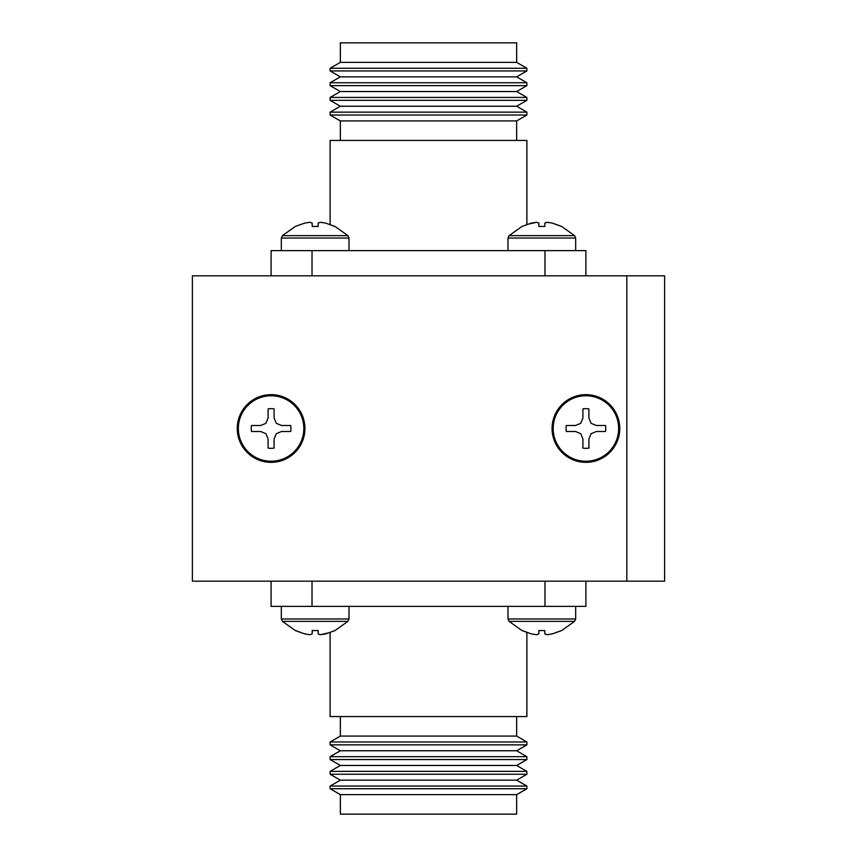 <?xml version="1.0" encoding="UTF-8"?>
<svg xmlns="http://www.w3.org/2000/svg" width="857" height="857" viewBox="0 0 857 857"><rect width="100%" height="100%" fill="white"/><g stroke="black" fill="none" stroke-linecap="round" stroke-linejoin="round"><path stroke-width="1.29" d="M547.023 634.716L544.827 633.912L544.827 630.559L538.839 630.559L538.839 633.912L536.653 634.716L531.351 633.912L521.999 630.559L509.101 621.357L574.565 621.357L561.667 630.559L552.315 633.912L547.023 634.716L552.315 633.912L561.442 630.559M522.224 630.559L531.351 633.912L536.653 634.716M330.116 224.47L330.116 140.441L526.884 140.441L526.884 224.47L536.653 222.284L531.351 223.088L536.653 222.284L538.839 223.088L538.839 226.441L544.827 226.441L544.827 223.088L547.023 222.284L552.315 223.088L561.667 226.441L574.565 235.643L541.838 235.643L574.565 235.643L561.667 226.441L574.565 235.643L575.679 238.032L574.565 235.643M585.909 408.671A19.829 19.829 0 0 0 582.921 408.896L582.921 418.023L580.725 423.315L575.433 425.511L566.306 425.511A19.829 19.829 0 0 0 566.306 431.489L575.433 431.489L580.725 433.685L582.921 438.977L582.921 448.104A19.829 19.829 0 0 0 588.898 448.104L588.898 438.977L591.094 433.685L596.386 431.489L605.513 431.489A19.829 19.829 0 0 0 605.513 425.511L596.386 425.511L591.094 423.315L588.898 418.023L588.898 408.896A19.829 19.829 0 0 0 585.909 408.671M585.909 395.763A32.737 32.737 0 0 0 553.172 428.5A32.737 32.737 0 0 0 585.909 461.237A32.737 32.737 0 0 0 618.647 428.5A32.737 32.737 0 0 0 585.909 395.763M585.909 394.659A33.841 33.841 0 0 0 552.069 428.5A33.841 33.841 0 0 0 585.909 462.341A33.841 33.841 0 0 0 619.75 428.5A33.841 33.841 0 0 0 585.909 394.659M566.306 425.511L575.433 425.511M588.898 408.896L588.898 418.023M605.513 431.489L596.386 431.489M582.921 448.104L582.921 438.977M271.091 448.329A19.829 19.829 0 0 0 274.079 448.104L274.079 438.977L276.275 433.685L281.567 431.489L290.694 431.489A19.829 19.829 0 0 0 290.694 425.511L281.567 425.511L276.275 423.315L274.079 418.023L274.079 408.896A19.829 19.829 0 0 0 268.102 408.896L268.102 418.023L265.906 423.315L260.614 425.511L251.487 425.511A19.829 19.829 0 0 0 251.487 431.489L260.614 431.489L265.906 433.685L268.102 438.977L268.102 448.104A19.829 19.829 0 0 0 271.091 448.329M271.091 461.237A32.737 32.737 0 0 0 303.828 428.5A32.737 32.737 0 0 0 271.091 395.763A32.737 32.737 0 0 0 238.353 428.5A32.737 32.737 0 0 0 271.091 461.237M271.091 462.341A33.841 33.841 0 0 0 304.931 428.5A33.841 33.841 0 0 0 271.091 394.659A33.841 33.841 0 0 0 237.25 428.5A33.841 33.841 0 0 0 271.091 462.341A33.841 33.841 0 0 1 237.25 428.5A33.841 33.841 0 0 1 271.091 394.659M290.694 431.489L281.567 431.489M268.102 448.104L268.102 438.977M251.487 425.511L260.614 425.511M274.079 408.896L274.079 418.023M312.023 581.185L312.023 606.37L544.977 606.37L544.977 581.185M312.023 606.37L271.091 606.37L271.091 581.185M585.909 581.185L585.909 606.37L544.977 606.37M526.884 632.53L526.884 716.559L330.116 716.559L330.116 632.53L320.347 634.716L325.649 633.912L335.001 630.559L347.899 621.357L282.435 621.357L295.333 630.559L282.435 621.357L281.321 618.968L349.013 618.968L347.899 621.357M516.653 716.559L516.653 736.077L340.347 736.077L330.116 741.98L330.116 744.862L526.884 744.862L526.884 741.98L330.116 741.98M526.884 744.862L516.653 750.764L340.347 750.764L330.116 744.862M526.884 756.677L330.116 756.677L330.116 759.548L526.884 759.548L526.884 756.677L516.653 750.764M526.884 759.548L516.653 765.462L340.347 765.462L330.116 759.548M526.884 771.364L330.116 771.364L330.116 774.246L526.884 774.246L526.884 771.364L516.653 765.462M526.884 774.246L516.653 780.149L340.347 780.149L330.116 774.246M526.884 786.062L330.116 786.062L330.116 788.729L526.884 788.729L526.884 786.062L516.653 780.149M526.884 788.729L516.653 794.632L340.347 794.632L330.116 788.729M516.653 794.632L516.653 814.15L340.347 814.15L340.347 794.632M320.347 634.716L318.161 633.912L318.161 630.559L312.173 630.559L312.173 633.912L309.977 634.716L304.685 633.912L295.333 630.559M295.558 630.559L304.685 633.912L309.977 634.716M531.351 223.088L521.999 226.441L531.351 223.088L536.653 222.284L538.839 223.088L538.839 226.441L544.827 226.441L544.827 223.088L547.023 222.284L552.315 223.088L561.442 226.441L552.315 223.088L547.023 222.284L552.315 223.088L561.667 226.441M509.101 235.643L541.838 235.643L509.101 235.643L521.999 226.441L509.101 235.643L507.987 238.032L575.679 238.032L507.987 238.032L509.101 235.643M309.977 222.284L312.173 223.088L312.173 226.441L318.161 226.441L318.161 223.088L320.347 222.284L325.649 223.088L335.001 226.441L347.899 235.643L282.435 235.643L295.333 226.441L304.685 223.088L309.977 222.284L304.685 223.088M334.776 226.441L325.649 223.088L320.347 222.284M664.614 581.185L664.614 275.815L626.831 275.815L626.831 581.185L664.614 581.185M626.831 581.185L192.386 581.185L192.386 275.815L626.831 275.815M516.653 140.441L516.653 120.923L340.347 120.923L330.116 115.02L330.116 112.138L526.884 112.138L526.884 115.02L330.116 115.02M340.347 140.441L340.347 120.923M516.653 120.923L526.884 115.02M526.884 112.138L516.653 106.236L340.347 106.236L330.116 112.138M516.653 106.236L526.884 100.323L330.116 100.323L330.116 97.452L526.884 97.452L526.884 100.323M340.347 106.236L330.116 100.323M526.884 97.452L516.653 91.538L340.347 91.538L330.116 97.452M516.653 91.538L526.884 85.636L330.116 85.636L330.116 82.754L526.884 82.754L526.884 85.636M340.347 91.538L330.116 85.636M526.884 82.754L516.653 76.851L340.347 76.851L330.116 82.754M428.5 70.938L330.116 70.938L330.116 68.271L526.884 68.271L526.884 70.938L428.5 70.938M526.884 68.271L516.653 62.368L340.347 62.368L330.116 68.271M516.653 62.368L516.653 42.85L340.347 42.85L340.347 62.368M271.091 275.815L271.091 250.63L585.909 250.63L585.909 275.815M575.679 606.37L575.679 618.968L507.987 618.968L509.101 621.357M281.321 250.63L281.321 238.032L349.013 238.032L347.899 235.643M544.977 250.63L544.977 275.815M312.023 250.63L312.023 275.815M507.987 606.37L507.987 618.968M575.679 618.968L574.565 621.357L561.667 630.559M516.653 736.077L526.884 741.98M340.347 716.559L340.347 736.077M340.347 750.764L330.116 756.677M340.347 765.462L330.116 771.364M340.347 780.149L330.116 786.062M281.321 606.37L281.321 618.968M349.013 606.37L349.013 618.968M575.679 250.63L575.679 238.032L575.679 250.63M507.987 250.63L507.987 238.032L507.987 250.63M349.013 250.63L349.013 238.032M281.321 238.032L282.435 235.643M340.347 76.851L330.116 70.938M516.653 76.851L526.884 70.938"/></g></svg>
